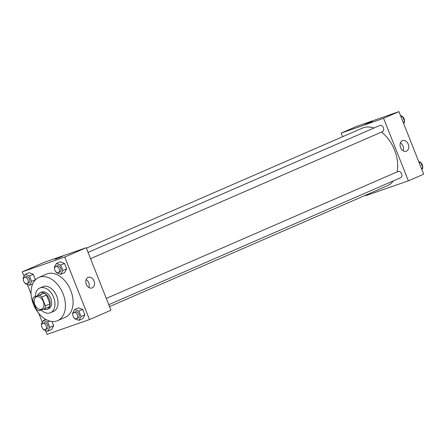 <?xml version="1.0" encoding="UTF-8"?>
<svg xmlns="http://www.w3.org/2000/svg" width="446" height="446" viewBox="0 0 446 446"><rect width="100%" height="100%" fill="white"/><g stroke="black" fill="none" stroke-linecap="round" stroke-linejoin="round"><path stroke-width="0.67" d="M41.511 309.29A6.729 4.488 66.5 0 1 34.855 304.674A6.729 4.488 66.5 0 1 36.349 296.869A6.729 4.488 66.5 0 1 43.151 301.251A6.729 4.488 66.5 0 1 41.723 309.212A6.729 4.488 66.5 0 1 41.511 309.29M45.369 305.822L41.896 297.047A8.686 5.792 66.5 0 0 39.332 295.224L33.378 297.304A8.686 5.792 66.5 0 0 32.703 300.253L36.176 309.028A8.686 5.792 66.5 0 0 38.741 310.851L44.695 308.777A8.686 5.792 66.5 0 0 45.369 305.822L49.969 303.821L46.495 295.046L41.896 297.047M49.969 303.821A8.686 5.792 66.5 0 1 49.294 306.776L44.695 308.777M46.495 295.046A8.686 5.792 66.5 0 0 43.931 293.228L33.378 297.304M43.513 309.184A8.976 5.982 -113.5 0 0 47.215 309.268A8.976 5.982 -113.5 0 0 49.121 298.653A8.976 5.982 -113.5 0 0 40.056 292.81A8.976 5.982 -113.5 0 0 37.642 295.447M40.056 292.81L41.589 292.141A8.976 5.982 66.5 0 1 50.654 297.984A8.976 5.982 66.5 0 1 48.748 308.599L47.215 309.268M43.931 293.228L39.332 295.224M41.116 310.026A13.458 8.976 -113.5 0 0 50.537 312.713A13.458 8.976 -113.5 0 0 53.397 296.791A13.458 8.976 -113.5 0 0 39.8 288.027A13.458 8.976 -113.5 0 0 35.34 296.445M50.537 312.713L53.604 311.38A13.458 8.976 -113.5 0 0 56.464 295.458A13.458 8.976 -113.5 0 0 42.866 286.694L39.8 288.027M33.378 304.217A23.554 15.705 -113.5 0 0 57.634 320.635A23.554 15.705 -113.5 0 0 62.635 292.771A23.554 15.705 -113.5 0 0 38.835 277.44A23.554 15.705 -113.5 0 0 33.378 304.217M38.835 277.44L46.501 274.1A23.554 15.705 66.5 0 1 70.301 289.437A23.554 15.705 66.5 0 1 65.294 317.301L57.634 320.635M45.492 330.408L47.059 334.366L89.501 319.57L64.742 257.041L22.3 271.831L24.095 276.369M27.273 284.386L31.081 294.009M38.741 313.354L42.32 322.391M43.234 329.098L43.446 329.644L47.705 331.239L51.535 329.572L53.648 325.753L51.948 321.46L53.648 325.753L49.813 327.425L47.672 322.006L43.413 320.412L41.305 324.225L41.612 325.006M25.009 283.076L25.227 283.617L29.481 285.217L31.594 281.398L35.424 279.731L33.283 274.318L29.023 272.718L25.193 274.385L23.081 278.204L23.393 278.979M56.246 272.188L56.464 272.729L60.717 274.329L64.553 272.662L66.66 268.843L64.519 263.43L60.26 261.83L56.43 263.497L54.317 267.316L54.629 268.091M74.471 318.21L74.683 318.756L78.942 320.351L82.772 318.684L84.885 314.865L82.739 309.452L78.485 307.852L74.649 309.518L72.542 313.337L72.849 314.118M61.325 256.902L55.198 259.21L61.325 256.902M89.501 319.57L110.959 310.232L86.206 247.703L64.742 257.041M86.206 247.703L43.764 262.493L22.3 271.831M62.501 256.322L55.204 259.21M86.307 284.308A5.625 4.187 -109.2 0 1 88.297 277.323A5.625 4.187 -109.2 0 1 94.106 281.259A5.625 4.187 -109.2 0 1 92.004 287.949A5.625 4.187 -109.2 0 1 86.307 284.308M88.905 287.519A5.625 4.187 70.8 0 0 86.139 279.586M86.396 248.182L362.241 128.169A31.41 20.94 66.5 0 1 374.004 128.008M381.481 132.094A31.41 20.94 66.5 0 1 397.118 171.9M393.327 180.892A31.41 20.94 66.5 0 1 387.301 185.77L109.532 306.619M108.768 304.696L400.842 177.62A3.367 2.241 -113.5 0 0 401.59 173.717A3.367 2.241 -113.5 0 0 398.261 171.409A3.367 2.241 -113.5 0 0 398.155 171.448L106.287 298.435M88.068 252.414L379.936 125.426A3.367 2.241 66.5 0 1 383.337 127.617A3.367 2.241 66.5 0 1 382.618 131.598A3.367 2.241 66.5 0 1 382.517 131.637M342.6 136.716L341.173 133.098L356.499 126.43L398.941 111.634L423.7 174.169L408.369 180.836L365.926 195.632L365.737 195.147M408.369 180.836L383.61 118.307L341.173 133.098M406.49 151.133A5.625 4.187 -109.2 0 1 406.273 151.216A5.625 4.187 -109.2 0 1 400.469 147.28A5.625 4.187 -109.2 0 1 402.571 140.59A5.625 4.187 -109.2 0 1 408.324 144.376A5.625 4.187 -109.2 0 1 406.49 151.133M398.941 111.634L383.61 118.307M365.843 124.2L372.176 121.591L365.843 124.2M403.173 150.787A5.625 4.187 70.8 0 0 400.408 142.854M372.176 121.591L364.873 124.479M421.905 169.631L422.92 167.796L420.773 162.383L418.727 161.614M422.92 167.796L421.431 168.443M420.773 162.383L419.29 163.024M420.991 162.924A3.367 2.241 66.5 0 1 422.607 167.021M403.68 123.609L404.695 121.775L402.554 116.356L400.508 115.592M404.695 121.775L403.212 122.421M402.554 116.356L401.065 117.003M402.766 116.902A3.367 2.241 66.5 0 1 404.388 120.994M78.942 320.351L81.049 316.537L78.909 311.118L74.649 309.518M73.919 312.518A3.367 2.241 66.5 0 1 77.32 314.709A3.367 2.241 66.5 0 1 76.606 318.689A3.367 2.241 66.5 0 1 76.5 318.728A3.367 2.241 66.5 0 1 73.172 316.42A3.367 2.241 66.5 0 1 73.919 312.518L75.452 311.849A3.367 2.241 66.5 0 1 78.853 314.04A3.367 2.241 66.5 0 1 78.139 318.02A3.367 2.241 66.5 0 1 78.033 318.065M82.772 318.684L84.885 314.865L81.049 316.537M84.885 314.865L82.739 309.452L78.909 311.118M82.739 309.452L78.485 307.852M60.717 274.329L62.83 270.51L60.684 265.097L56.43 263.497M55.7 266.496A3.367 2.241 66.5 0 1 59.101 268.687A3.367 2.241 66.5 0 1 58.381 272.668A3.367 2.241 66.5 0 1 58.281 272.707A3.367 2.241 66.5 0 1 54.953 270.399A3.367 2.241 66.5 0 1 55.7 266.496L57.233 265.827A3.367 2.241 66.5 0 1 60.634 268.018A3.367 2.241 66.5 0 1 59.915 271.999A3.367 2.241 66.5 0 1 59.814 272.038M64.553 272.662L66.66 268.843L62.83 270.51M66.66 268.843L64.519 263.43L60.684 265.097M64.519 263.43L60.26 261.83M47.705 331.239L49.813 327.425M42.682 323.406A3.367 2.241 66.5 0 1 46.083 325.597A3.367 2.241 66.5 0 1 45.369 329.577A3.367 2.241 66.5 0 1 45.263 329.616A3.367 2.241 66.5 0 1 41.935 327.308A3.367 2.241 66.5 0 1 42.682 323.406L44.215 322.737A3.367 2.241 66.5 0 1 47.616 324.928A3.367 2.241 66.5 0 1 46.902 328.908A3.367 2.241 66.5 0 1 46.797 328.953M45.765 319.386L43.413 320.412M51.535 329.572L53.648 325.753M49.835 321.064L47.672 322.006M31.594 281.398L29.447 275.985L25.193 274.385M24.463 277.384A3.367 2.241 66.5 0 1 27.864 279.575A3.367 2.241 66.5 0 1 27.145 283.556A3.367 2.241 66.5 0 1 27.044 283.595A3.367 2.241 66.5 0 1 23.716 281.287A3.367 2.241 66.5 0 1 24.463 277.384L25.996 276.715A3.367 2.241 66.5 0 1 29.397 278.906A3.367 2.241 66.5 0 1 28.678 282.887A3.367 2.241 66.5 0 1 28.577 282.931M32.736 283.801L29.481 285.217M35.424 279.731L33.283 274.318L29.447 275.985M33.283 274.318L29.023 272.718M382.618 131.598L90.549 258.674M78.139 318.02L76.606 318.689M59.915 271.999L58.381 272.668M46.902 328.908L45.369 329.577M28.678 282.887L27.145 283.556"/></g></svg>
